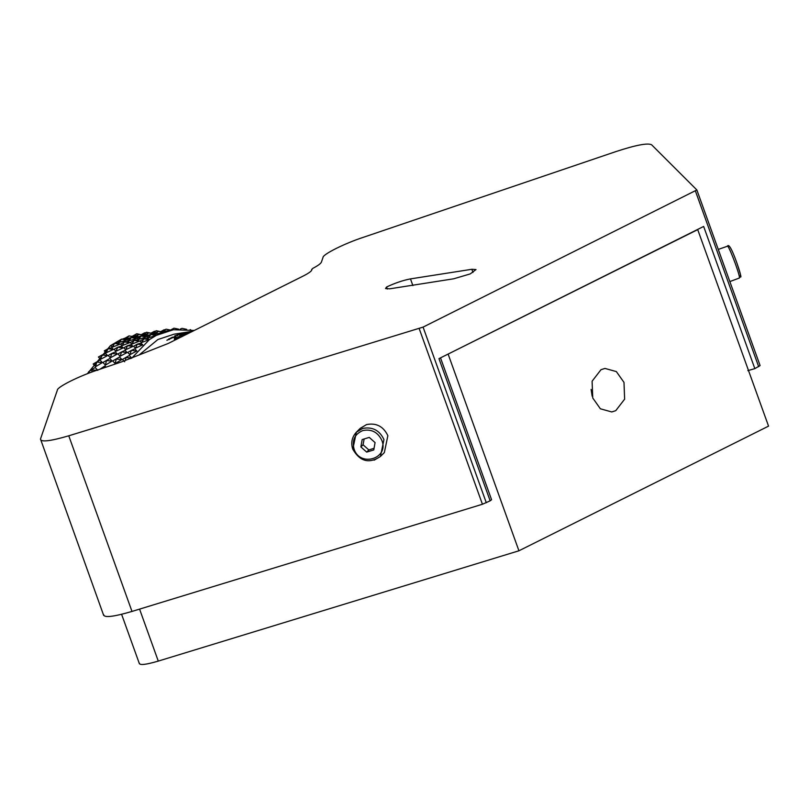 <?xml version="1.0" encoding="UTF-8"?>
<svg xmlns="http://www.w3.org/2000/svg" width="809" height="809" viewBox="0 0 809 809"><rect width="100%" height="100%" fill="white"/><g stroke="black" fill="none" stroke-linecap="round" stroke-linejoin="round"><path stroke-width="1.21" d="M176.17 337.141L175.856 338.374L180.994 335.502L181.297 336.342M176.079 336.696L176.291 337.464L174.481 337.575M175.988 336.635L172.125 337.313L166.897 340.296L173.288 337.383L174.501 337.616L174.704 340.043M174.896 338.85L174.552 338.041L174.329 339.244L175.654 339.042L180.994 335.502M175.856 338.374L176.2 339.183M179.74 334.714L177.242 335.098L180.811 333.621L174.744 335.866L185.716 333.086L181.974 334.865L183.299 334.653L188.507 332.56L180.68 334.319L179.74 334.714L180.002 335.563M177.242 335.098L177.505 335.957M180.811 333.621L181.024 334.491M185.716 333.086L186.667 333.045L186.899 333.915L186.667 333.035M183.754 334.228L184.017 335.078M182.086 334.815L182.359 335.664M185.888 333.692L185.342 333.652M183.532 333.571L182.955 333.561M192.613 331.275L174.087 334.178L157.856 339.547L139.027 355.06M190.712 329.789L190.075 329.647M180.235 329.101L182.025 328.353L186.626 329.344M155.095 331.387L151.121 333.237M151.02 333.146L154.458 331.255M170.537 330.082L173.975 328.191L170.648 330.183M178.728 329.192L173.975 328.191M164.854 329.86L160.88 331.71M160.779 331.609L164.217 329.728M145.327 332.914L141.363 334.774M141.251 334.673L144.69 332.782M151.263 333.247L146.52 332.246L143.415 334.714L146.227 334.178M146.52 332.246L142.232 334.663L143.415 334.714M162.933 331.66L161.76 331.599L166.047 329.182L162.933 331.66L170.942 330.163L166.047 329.182M161.031 331.72L156.279 330.719L153.174 333.187L155.985 332.651M156.279 330.719L152.001 333.136L153.174 333.187M141.504 334.774L136.751 333.773L133.647 336.241L136.458 335.705M136.751 333.773L132.474 336.19L133.647 336.241M136.802 337.08L143.83 335.31L138.784 334.37L135.942 337.292L136.802 337.08M143.83 335.31L138.784 334.37L134.648 336.746L135.942 337.292M155.47 334.228L154.175 333.692L158.311 331.316L163.357 332.246L158.311 331.316L155.47 334.228L163.357 332.246M146.571 335.553L153.599 333.783L148.553 332.843L145.711 335.755L146.571 335.553M153.599 333.783L148.553 332.843L144.417 335.219L145.711 335.755M127.043 338.607L134.072 336.837L129.025 335.897L126.184 338.819L127.043 338.607M134.072 336.837L129.025 335.897L124.889 338.273L126.184 338.819M129.662 340.68L136.549 338.475L131.361 337.606L128.813 340.933L129.662 340.68M136.549 338.475L135.154 337.636L131.361 337.606L127.367 339.922L128.813 340.933M148.34 337.879L146.884 336.857L150.889 334.542L154.681 334.572L156.066 335.422L150.889 334.542L148.34 337.879L156.066 335.422M139.431 339.153L146.308 336.948L141.12 336.079L138.582 339.406L139.431 339.153M146.308 336.948L144.912 336.099L141.12 336.079L137.125 338.384L138.582 339.406M119.904 342.207L126.78 340.013L121.593 339.133L119.054 342.46L119.904 342.207M126.78 340.013L125.395 339.163L121.593 339.133L117.598 341.449L119.054 342.46M122.948 345.301L129.652 342.703L124.333 341.904L122.119 345.605L122.948 345.301M129.652 342.703L128.065 341.388L124.333 341.904L120.46 344.138L122.119 345.605M141.646 342.541L139.987 341.074L143.85 338.84L147.592 338.334L149.169 339.638L143.85 338.84L141.646 342.541L149.169 339.638M132.706 343.774L139.411 341.165L134.092 340.377L131.887 344.068L132.706 343.774M139.411 341.165L137.833 339.861L134.092 340.377L130.229 342.611L131.887 344.068M113.179 346.828L119.884 344.229L114.565 343.431L112.36 347.132L113.179 346.828M119.884 344.229L118.306 342.915L114.565 343.431L110.702 345.665L112.36 347.132M116.739 350.884L123.231 347.91L117.78 347.213L115.94 351.237L116.739 350.884M123.231 347.91L121.421 346.171L117.78 347.213L114.039 349.346L115.94 351.237M135.457 348.173L133.566 346.292L137.308 344.159L140.948 343.107L142.748 344.846L137.308 344.159L135.457 348.173L142.748 344.846M126.497 349.357L132.989 346.383L127.549 345.686L125.698 349.71L126.497 349.357M132.989 346.383L131.189 344.634L127.549 345.686L123.807 347.819L125.698 349.71M106.97 352.411L113.462 349.437L108.022 348.74L106.171 352.764L106.97 352.411M113.462 349.437L111.662 347.698L108.022 348.74L104.28 350.873L106.171 352.764M111.116 357.376L117.366 354.049L111.804 353.472L110.348 357.76L111.116 357.376M117.366 354.049L115.303 351.905L111.804 353.472L108.184 355.485L110.348 357.76M129.865 354.706L127.701 352.431L131.331 350.408L134.82 348.841L136.883 350.995L131.331 350.408L129.865 354.706L136.883 350.995M120.875 355.849L127.124 352.522L121.572 351.935L120.106 356.233L120.875 355.849M127.124 352.522L125.061 350.378L121.572 351.935L117.942 353.958L120.106 356.233M101.358 358.903L107.597 355.576L102.045 354.999L100.579 359.297L101.358 358.903M107.597 355.576L105.534 353.432L102.045 354.999L98.415 357.012L100.579 359.297M106.151 364.677L112.127 361.036L106.475 360.592L105.413 365.102L106.151 364.677M109.771 358.529L102.945 362.472L109.771 358.529L112.127 361.036M102.945 362.472L105.413 365.102M128.56 355.899L122.472 359.418L128.56 355.899M130.573 358.609L131.655 357.983L129.298 355.464M122.472 359.418L124.657 361.785M125.284 360.592L126.002 357.538L131.655 357.983M115.92 363.15L121.896 359.509L116.233 359.065L115.171 363.575L115.92 363.15M119.54 356.991L112.704 360.945L119.54 356.991L121.896 359.509M112.704 360.945L115.171 363.575M96.392 366.204L102.369 362.563L96.716 362.119L95.644 366.639L96.392 366.204M100.013 360.056L93.187 363.999L100.013 360.056L102.369 362.563M93.187 363.999L95.644 366.639M106.019 367.165L104.917 365.951L99.932 369.228M104.917 365.951L101.317 368.762M89.728 372.838L88.646 371.756L95.159 367.478L97.828 370.32L92.084 370.016L91.801 372.069M95.159 367.478L88.646 371.756M131.766 358.144L149.412 339.608L156.309 335.381L173.389 329.738L194.251 330.466M132.504 336.17L131.786 336.311M125.173 338.111L122.402 339.133M119.054 340.609L110.368 345.716L87.332 373.758M352.845 449.086L356.364 432.198L360.268 428.325L366.588 424.563C376.337 422.702 383.426 426.414 387.865 435.687L384.346 452.575L380.442 456.448L374.122 460.21M360.875 446.922L362.169 439.57L369.258 437.396L375.063 442.584L373.778 449.946L366.679 452.11L360.875 446.922L363.049 444.768L368.853 449.956L366.679 452.11M364.141 438.963L363.049 444.768M368.853 449.956L374.061 448.287M747.84 370.633L754.837 368.631L760.096 365.577L696.862 189.953L760.096 365.577M754.837 368.631L703.648 226.449L438.963 358.64L490.153 500.822L491.589 499.729L440.521 357.871M490.153 500.822L482.427 504.25L131.998 611.432C113.3 616.883 103.876 617.965 103.704 614.658M311.778 269.569L312.85 268.345C317.967 265.645 320.819 263.582 321.395 262.126L322.993 257.505C322.548 254.441 344.867 243.297 363.575 237.239L616.276 151.465C635.864 145.064 647.625 142.829 651.558 144.74L696.862 189.953L423.077 327.109L68.765 435.798C50.077 441.259 40.642 442.331 40.48 439.024L57.358 390.171C56.913 387.117 79.231 375.963 97.94 369.905L121.856 361.785L168.292 343.431L303.132 276.081C309.554 272.815 312.395 270.57 311.647 269.357L311.819 269.832M103.683 615.447L40.48 439.024M471.839 269.286L410.476 278.893C402.943 280.349 394.964 283.059 386.571 287.013L385.519 288.54L389.685 288.823L453.718 278.792L470.241 273.907L476.005 269.559L471.839 269.286L472.972 272.431M387.299 289.056L386.571 287.013M615.74 410.679L611.776 411.953L600.389 408.798L592.744 397.998L592.097 381.221L600.986 369.703L604.96 368.429L616.347 371.584L623.992 382.384L624.629 399.161L615.74 410.679M697.651 229.453L768.55 426.131L518.933 550.787L158.281 661.095C145.822 664.725 139.532 665.443 139.421 663.249M592.158 396.167L591.106 389.453M697.793 229.594L447.074 354.595M448.176 354.251L518.933 550.787M174.673 336.645L174.966 337.484M168.96 338.749L169.293 339.568M187.466 333.48L187.253 332.6M183.835 333.318L184.068 334.188M180.68 334.319L180.933 335.179M185.635 333.541L185.888 334.4M739.183 277.892C740.033 278.094 738.789 273.472 735.472 264.017C731.892 254.299 729.313 248.333 727.736 246.118L718.281 249.425M740.255 275.596C741.014 275.778 739.911 271.632 736.938 263.178C732.105 249.546 728.949 243.812 727.503 245.997M381.899 440.49C389.26 458.592 359.884 467.582 354.049 449.015C351.844 440.167 354.777 434.008 362.857 430.54C371.574 428.871 377.924 432.188 381.899 440.49M383.962 439.56L380.442 456.448C369.177 463.992 359.954 461.575 352.785 449.187C350.691 442.867 351.875 437.204 356.364 432.198L362.685 428.436C372.433 426.576 379.522 430.287 383.962 439.56M758.68 366.71L695.447 191.076M423.077 327.109L486.3 502.743M419.204 328.626L482.427 504.25M131.998 611.432L68.765 435.798M410.476 278.893L412.883 285.587M158.281 661.095L139.573 609.116M173.389 329.738L170.81 330.143M161.871 331.538L161.052 331.67M152.112 333.065L151.293 333.197M142.354 334.592L141.524 334.724M729.86 281.572L739.416 278.013C740.073 274.17 743.532 283.615 736.948 263.188M139.411 663.774L121.603 614.314"/></g></svg>
